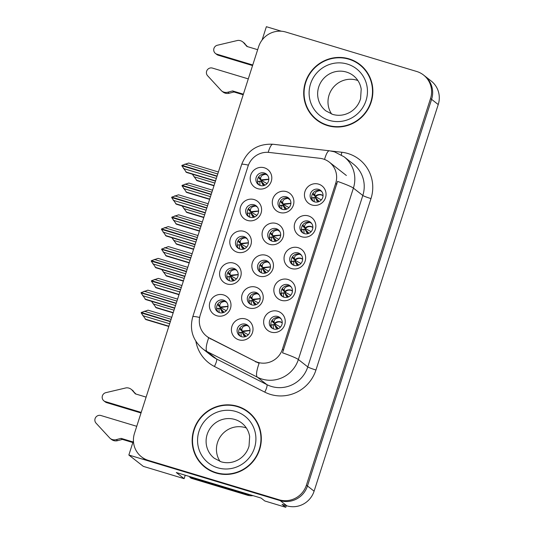 <?xml version="1.0" encoding="UTF-8"?>
<svg xmlns="http://www.w3.org/2000/svg" width="534" height="534" viewBox="0 0 534 534"><rect width="100%" height="100%" fill="white"/><g stroke="black" fill="none" stroke-linecap="round" stroke-linejoin="round"><path stroke-width="0.8" d="M286.431 196.846A6.595 6.415 -51.9 0 0 280.357 208.287A6.595 6.415 -51.9 0 0 290.122 206.057A6.595 6.415 -51.9 0 0 286.431 196.846M281.204 208.847A6.595 6.415 128.1 0 1 289.234 198.601M286.444 191.633A10.987 10.693 -51.9 0 0 272.821 198.968A10.987 10.693 -51.9 0 0 279.749 212.485A10.987 10.693 -51.9 0 0 293.373 205.156A10.987 10.693 -51.9 0 0 286.444 191.633M277.773 316.468A6.595 6.415 -51.9 0 0 271.699 327.916A6.595 6.415 -51.9 0 0 281.465 325.68A6.595 6.415 -51.9 0 0 277.773 316.468M272.547 328.477A6.595 6.415 128.1 0 1 280.577 318.224M277.787 311.262A10.987 10.693 -51.9 0 0 264.163 318.591A10.987 10.693 -51.9 0 0 271.092 332.115A10.987 10.693 -51.9 0 0 284.715 324.785A10.987 10.693 -51.9 0 0 277.787 311.262M287.98 284.689A6.595 6.415 -51.9 0 0 281.899 296.136A6.595 6.415 -51.9 0 0 291.671 293.9A6.595 6.415 -51.9 0 0 287.98 284.689M282.746 296.697A6.595 6.415 128.1 0 1 290.783 286.444M287.986 279.482A10.987 10.693 -51.9 0 0 274.369 286.811A10.987 10.693 -51.9 0 0 281.291 300.335A10.987 10.693 -51.9 0 0 294.915 292.999A10.987 10.693 -51.9 0 0 287.986 279.482M308.385 221.129A6.595 6.415 -51.9 0 0 302.311 232.57A6.595 6.415 -51.9 0 0 312.076 230.341A6.595 6.415 -51.9 0 0 308.385 221.129M303.152 233.131A6.595 6.415 128.1 0 1 311.188 222.885M308.398 215.916A10.987 10.693 -51.9 0 0 294.775 223.252A10.987 10.693 -51.9 0 0 301.703 236.769A10.987 10.693 -51.9 0 0 315.32 229.44A10.987 10.693 -51.9 0 0 308.398 215.916M243.931 236.569A6.595 6.415 -51.9 0 0 237.857 248.01A6.595 6.415 -51.9 0 0 247.622 245.78A6.595 6.415 -51.9 0 0 243.931 236.569M238.705 248.57A6.595 6.415 128.1 0 1 246.735 238.324M243.945 231.356A10.987 10.693 -51.9 0 0 230.321 238.685A10.987 10.693 -51.9 0 0 237.25 252.208A10.987 10.693 -51.9 0 0 250.873 244.879A10.987 10.693 -51.9 0 0 243.945 231.356M276.212 228.679A6.595 6.415 -51.9 0 0 270.137 240.126A6.595 6.415 -51.9 0 0 279.903 237.89A6.595 6.415 -51.9 0 0 276.212 228.679M270.985 240.687A6.595 6.415 128.1 0 1 279.015 230.434M276.225 223.472A10.987 10.693 -51.9 0 0 262.601 230.801A10.987 10.693 -51.9 0 0 269.53 244.325A10.987 10.693 -51.9 0 0 283.154 236.989A10.987 10.693 -51.9 0 0 276.225 223.472M264.337 173.003A6.595 6.415 -51.9 0 0 258.262 184.45A6.595 6.415 -51.9 0 0 268.028 182.214A6.595 6.415 -51.9 0 0 264.337 173.003M259.11 185.011A6.595 6.415 128.1 0 1 267.14 174.758M264.35 167.796A10.987 10.693 -51.9 0 0 250.726 175.125A10.987 10.693 -51.9 0 0 257.655 188.649A10.987 10.693 -51.9 0 0 271.279 181.313A10.987 10.693 -51.9 0 0 264.35 167.796M255.766 292.352A6.595 6.415 -51.9 0 0 249.692 303.799A6.595 6.415 -51.9 0 0 259.457 301.563A6.595 6.415 -51.9 0 0 255.766 292.352M250.539 304.36A6.595 6.415 128.1 0 1 258.569 294.107M255.779 287.145A10.987 10.693 -51.9 0 0 242.156 294.474A10.987 10.693 -51.9 0 0 249.084 307.998A10.987 10.693 -51.9 0 0 262.708 300.662A10.987 10.693 -51.9 0 0 255.779 287.145M265.992 260.519A6.595 6.415 -51.9 0 0 259.911 271.96A6.595 6.415 -51.9 0 0 269.683 269.73A6.595 6.415 -51.9 0 0 265.992 260.519M260.759 272.52A6.595 6.415 128.1 0 1 268.796 262.274M266.005 255.305A10.987 10.693 -51.9 0 0 252.382 262.641A10.987 10.693 -51.9 0 0 259.304 276.158A10.987 10.693 -51.9 0 0 272.927 268.829A10.987 10.693 -51.9 0 0 266.005 255.305M233.725 268.348A6.595 6.415 -51.9 0 0 227.651 279.789A6.595 6.415 -51.9 0 0 237.416 277.56A6.595 6.415 -51.9 0 0 233.725 268.348M228.499 280.35A6.595 6.415 128.1 0 1 236.529 270.104M233.738 263.135A10.987 10.693 -51.9 0 0 220.115 270.471A10.987 10.693 -51.9 0 0 227.043 283.988A10.987 10.693 -51.9 0 0 240.667 276.659A10.987 10.693 -51.9 0 0 233.738 263.135M298.179 252.909A6.595 6.415 -51.9 0 0 292.105 264.357A6.595 6.415 -51.9 0 0 301.87 262.121A6.595 6.415 -51.9 0 0 298.179 252.909M292.952 264.911A6.595 6.415 128.1 0 1 300.982 254.665M298.192 247.696A10.987 10.693 -51.9 0 0 284.569 255.032A10.987 10.693 -51.9 0 0 291.497 268.555A10.987 10.693 -51.9 0 0 305.121 261.219A10.987 10.693 -51.9 0 0 298.192 247.696M223.526 300.128A6.595 6.415 -51.9 0 0 217.445 311.576A6.595 6.415 -51.9 0 0 227.217 309.34A6.595 6.415 -51.9 0 0 223.526 300.128M218.293 312.13A6.595 6.415 128.1 0 1 226.329 301.884M223.539 294.915A10.987 10.693 -51.9 0 0 209.915 302.251A10.987 10.693 -51.9 0 0 216.844 315.768A10.987 10.693 -51.9 0 0 230.461 308.438A10.987 10.693 -51.9 0 0 223.539 294.915M254.137 204.782A6.595 6.415 -51.9 0 0 248.056 216.23A6.595 6.415 -51.9 0 0 257.829 214.001A6.595 6.415 -51.9 0 0 254.137 204.782M248.904 216.791A6.595 6.415 128.1 0 1 256.941 206.538M254.151 199.576A10.987 10.693 -51.9 0 0 240.527 206.905A10.987 10.693 -51.9 0 0 247.449 220.429A10.987 10.693 -51.9 0 0 261.073 213.099A10.987 10.693 -51.9 0 0 254.151 199.576M245.547 324.191A6.595 6.415 -51.9 0 0 239.472 335.632A6.595 6.415 -51.9 0 0 249.238 333.403A6.595 6.415 -51.9 0 0 245.547 324.191M240.32 336.193A6.595 6.415 128.1 0 1 248.35 325.947M245.56 318.978A10.987 10.693 -51.9 0 0 231.936 326.314A10.987 10.693 -51.9 0 0 238.865 339.831A10.987 10.693 -51.9 0 0 252.489 332.502A10.987 10.693 -51.9 0 0 245.56 318.978M318.584 189.35A6.595 6.415 -51.9 0 0 312.51 200.791A6.595 6.415 -51.9 0 0 322.282 198.561A6.595 6.415 -51.9 0 0 318.584 189.35M313.358 201.351A6.595 6.415 128.1 0 1 321.388 191.105M318.598 184.137A10.987 10.693 -51.9 0 0 304.981 191.466A10.987 10.693 -51.9 0 0 311.903 204.989A10.987 10.693 -51.9 0 0 325.526 197.66A10.987 10.693 -51.9 0 0 318.598 184.137M323.224 158.985A19.778 19.251 -51.9 0 0 319.919 158.304L269.216 152.437A19.778 19.251 -51.9 0 0 247.996 166.314L200.257 315.013A19.778 19.251 -51.9 0 0 206.551 336.146A19.778 19.251 -51.9 0 0 209.608 338.095L254.798 361.124A19.778 19.251 -51.9 0 0 282.439 349.176L335.686 183.322A19.778 19.251 -51.9 0 0 329.398 162.189A19.778 19.251 -51.9 0 0 323.224 158.985M281.385 31.226L266.373 26.7L262.087 40.037M133.427 440.764L128.848 455.028L280.223 500.638A21.974 21.387 -51.9 0 0 307.471 485.973L431.599 99.351A21.974 21.387 -51.9 0 0 424.61 75.861A21.974 21.387 -51.9 0 1 431.599 99.351L307.471 485.973A21.974 21.387 -51.9 0 1 280.223 500.638L149.4 461.222A21.974 21.387 -51.9 0 1 142.538 457.665L141.477 456.83A21.974 21.387 -51.9 0 0 148.339 460.388L279.162 499.804A21.974 21.387 -51.9 0 0 306.409 485.139L430.537 98.516A21.974 21.387 -51.9 0 0 423.549 75.034A21.974 21.387 -51.9 0 0 416.687 71.476L285.857 32.06A21.974 21.387 -51.9 0 0 258.616 46.725L134.481 433.348A21.974 21.387 -51.9 0 0 141.477 456.83M128.848 455.028L143.306 466.362L184.13 478.664L176.307 472.53L261.106 498.075L264.817 500.985L285.777 507.3L282.065 504.39L286.858 505.831A21.974 21.387 -51.9 0 0 314.099 491.173L438.234 104.544A21.974 21.387 -51.9 0 0 431.238 81.061L423.549 75.034M286.304 505.665L285.777 507.3M185.231 475.22L184.13 478.664M315.794 197.981L316.095 197.039M242.75 332.815L243.05 331.881M251.34 213.413L251.641 212.479M220.729 308.759L221.029 307.824M295.389 261.54L295.689 260.599M230.935 276.972L231.235 276.038M263.162 269.256L263.462 268.322M252.956 301.036L253.256 300.101M261.547 181.633L261.847 180.699M273.361 237.476L273.662 236.542M241.134 245.193L241.435 244.258M305.588 229.76L305.889 228.819M285.183 293.32L285.483 292.378M274.977 325.099L275.284 324.158M283.567 205.697L283.868 204.762M348.996 58.853A35.164 34.216 -51.9 0 0 307.878 76.455A35.164 34.216 -51.9 0 0 316.595 119.896A35.164 34.216 -51.9 0 0 327.569 125.59A35.164 34.216 -51.9 0 0 368.687 107.988A35.164 34.216 -51.9 0 0 359.976 64.547A35.164 34.216 -51.9 0 0 348.996 58.853M310.928 113.629A35.164 34.216 -51.9 0 0 317.129 120.304M237.45 406.274A35.164 34.216 -51.9 0 0 196.332 423.876A35.164 34.216 -51.9 0 0 205.049 467.317A35.164 34.216 -51.9 0 0 216.03 473.011A35.164 34.216 -51.9 0 0 257.141 455.409A35.164 34.216 -51.9 0 0 248.43 411.968A35.164 34.216 -51.9 0 0 237.45 406.274M199.382 461.049A35.164 34.216 -51.9 0 0 205.583 467.724M337.548 181.4L282.513 352.814A25.639 2.096 17.8 0 1 298.366 359.522A29.303 28.516 128.1 0 1 262.04 379.073A29.303 28.516 128.1 0 1 257.415 377.218L207.058 351.559A29.303 28.516 128.1 0 1 202.533 348.675L211.951 356.051A29.303 28.516 -51.9 0 0 216.477 358.941L266.833 384.6A29.303 28.516 -51.9 0 0 271.452 386.456A29.303 28.516 -51.9 0 0 307.778 366.905L362.813 195.484A29.303 28.516 -51.9 0 0 353.495 164.172L344.076 156.789A29.303 28.516 128.1 0 1 353.401 188.108A25.639 2.096 -162.2 0 0 337.548 181.4M331.027 151.009L341.787 152.25A36.626 35.645 128.1 0 1 370.99 198.588L315.954 370.009A36.626 35.645 128.1 0 1 270.551 394.446A36.626 35.645 128.1 0 1 264.771 392.123A7.322 1.655 -63 0 0 266.833 384.6L257.415 377.218A25.639 5.794 117 0 1 259.103 363.32L208.701 337.788A25.639 5.794 117 0 0 207.058 351.559L216.477 358.941A7.322 1.655 -63 0 1 214.414 366.471A36.626 35.645 128.1 0 1 195.885 341.319M248.957 412.388A35.164 34.216 -51.9 0 0 240.994 407.963M360.497 64.968A35.164 34.216 -51.9 0 0 352.533 60.542M176.18 303.472L141.029 292.886L145.642 299.534L174.638 308.272M177.582 299.107L147.885 290.156L141.123 292.605L176.267 303.199M141.123 292.605L176.193 303.432M176.941 301.109L144.067 291.21M175.512 305.561L142.638 295.656M174.725 308.005L145.028 299.053M227.991 306.476L220.535 307.551L226.256 310.715M217.745 303.966L218.406 305.635L220.195 307.023L227.998 306.296M224.113 312.29L220.295 308.298L221.797 311.542L223.265 312.617M223.145 312.65L219.821 308.185L216.684 308.705M220.535 307.551L220.195 307.023L220.535 307.551M219.821 308.185L218.973 308.452L219.16 312.523M226.71 302.337L225.101 301.436C221.543 301.73 219.788 303.192 219.821 305.808L220.195 307.023M250.019 330.539L242.556 331.614L248.277 334.771M239.773 328.03L240.433 329.698L242.216 331.087L250.019 330.359M246.134 336.353L242.316 332.362L243.824 335.606L245.286 336.68M239.038 332.669L242.316 332.362L241.001 332.515L241.188 336.587M242.556 331.614L242.216 331.087L242.556 331.614M239.045 332.662L238.711 332.769M248.731 326.401L247.122 325.5C243.564 325.793 241.809 327.255 241.849 329.872L242.216 331.087M170.333 321.675L141.183 312.891L145.789 319.539L168.797 326.468M171.741 317.303L148.038 310.167L141.316 312.47L170.426 321.401M141.27 312.617L170.353 321.635M171.094 319.312L144.22 311.215M169.665 323.764L142.792 315.667M168.884 326.201L145.181 319.058M151.509 301.303L156.142 307.764L173.156 312.891M153.145 303.893L174.024 310.181M173.243 312.624L155.534 307.29M280.991 318.725L279.349 317.783C275.651 318.164 273.895 319.619 274.076 322.149L272.053 320.36M272.66 321.975L272.026 320.4M270.424 325.213L274.069 324.532L277.406 328.997M273.448 328.884L273.228 324.799L274.069 324.532M282.246 322.656L280.577 321.822C278.261 321.248 276.218 321.762 274.443 323.364L274.076 322.149M272.367 321.528L274.79 323.891L280.524 327.035M274.443 323.364L274.79 323.891C276.472 322.156 278.474 321.575 280.784 322.135L282.239 322.836M271.673 325.046L271.265 324.946L271.673 325.046M277.52 328.957L276.071 327.876L274.543 324.645L278.347 328.644M186.386 271.693L151.235 261.106L155.841 267.754L184.844 276.492M187.788 267.32L158.091 258.376L151.369 260.679L186.473 271.419M151.322 260.826L186.399 271.652M187.14 269.33L154.273 259.431M185.712 273.782L152.844 263.876M184.931 276.218L155.234 267.274M238.197 274.696L230.741 275.771L236.455 278.928M227.951 272.186L228.612 273.855L230.394 275.244L238.204 274.516M234.319 280.51L230.501 276.519L232.003 279.763L233.471 280.837M233.351 280.871L230.02 276.405L226.89 276.926M230.741 275.771L230.394 275.244L230.741 275.771M230.02 276.405L229.179 276.672L229.366 280.744M236.909 270.558L235.307 269.657C231.749 269.95 229.987 271.412 230.027 274.029L230.394 275.244M196.585 239.913L161.442 229.326L166.047 235.968L195.05 244.706M197.994 235.541L168.297 226.596L161.575 228.899L196.679 239.639M161.528 229.046L196.599 239.866M197.346 237.55L164.479 227.651M195.918 242.002L163.05 232.096M195.137 244.438L165.44 235.494M248.403 242.917L240.941 243.985L246.661 247.149M238.157 240.407L238.818 242.069L240.6 243.464L248.403 242.736M244.519 248.731L240.701 244.739L242.202 247.983L243.671 249.058M243.557 249.091L240.227 244.625L237.096 245.146M240.941 243.985L240.6 243.464L240.941 243.985M240.227 244.625L239.379 244.892L239.572 248.964M247.115 238.778L245.506 237.877C241.949 238.171 240.193 239.626 240.233 242.242L240.6 243.464M206.792 208.133L171.641 197.547L176.253 204.188L205.25 212.926M208.193 203.761L178.496 194.817L171.781 197.119L206.878 207.853M171.734 197.266L206.805 208.086M207.552 205.77L174.678 195.865M206.124 210.216L173.25 200.317M205.336 212.659L175.639 203.714M258.603 211.137L251.147 212.205L256.861 215.369M248.357 208.627L249.018 210.289L250.806 211.678L258.61 210.957M254.725 216.951L250.907 212.959L252.408 216.203L253.877 217.278M253.757 217.311L250.433 212.846L247.295 213.366M251.147 212.205L250.806 211.678L251.147 212.205M250.433 212.846L249.585 213.106L249.772 217.184M257.321 206.998L255.713 206.097C252.155 206.391 250.393 207.846 250.433 210.463L250.806 211.678M161.715 269.523L166.348 275.985L183.362 281.111M163.351 272.113L184.23 278.401M183.449 280.844L165.74 275.504M291.19 286.945L289.555 285.997C285.857 286.384 284.095 287.839 284.282 290.369L282.259 288.58M282.573 289.748L282.226 288.62M280.624 293.433L284.275 292.752L287.606 297.211M283.647 297.098L283.427 293.019L284.275 292.752M292.452 290.876L290.783 290.042C288.467 289.468 286.424 289.982 284.649 291.584L284.282 290.369M284.649 291.584L282.86 290.196M292.445 291.057L290.983 290.356C288.674 289.788 286.678 290.376 284.989 292.111L290.723 295.255M281.879 293.266L281.471 293.166L281.879 293.266M287.726 297.178L286.277 296.096L284.749 292.866L288.554 296.857M171.921 237.737L176.554 244.205L193.562 249.331M173.55 240.327L194.436 246.621M193.648 249.064L175.94 243.724M301.396 255.165L299.761 254.217C296.056 254.605 294.301 256.06 294.481 258.589L292.458 256.801M293.066 258.416L292.432 256.841M290.83 261.653L294.481 260.972L297.812 265.431M293.854 265.318L293.633 261.233L294.481 260.972M302.651 259.097L300.982 258.256C298.666 257.688 296.624 258.202 294.855 259.804L294.481 258.589M292.772 257.962L295.195 260.332L300.929 263.469M294.855 259.804L295.195 260.332C296.884 258.596 298.88 258.009 301.189 258.576L302.651 259.277M292.078 261.486L291.671 261.386L292.078 261.486M297.932 265.398L296.477 264.317L294.955 261.086L298.76 265.078M182.121 205.957L186.753 212.425L203.768 217.552M183.756 208.547L204.635 214.842M203.854 217.278L186.146 211.945M311.602 223.386L309.96 222.438C306.262 222.818 304.507 224.28 304.687 226.81L302.665 225.021M303.265 226.636L302.638 225.061M301.036 229.867L304.68 229.193L308.018 233.652M304.06 233.538L303.839 229.453L304.68 229.193M312.857 227.317L311.188 226.476C308.872 225.909 306.83 226.423 305.054 228.025L304.687 226.81M302.972 226.182L305.401 228.545L311.135 231.689M305.054 228.025L305.401 228.545C307.083 226.816 309.086 226.229 311.395 226.796L312.851 227.497M302.284 229.7L301.877 229.607L302.284 229.7M308.131 233.618L306.683 232.537L305.154 229.306L308.959 233.298M192.327 174.177L196.959 180.646L213.974 185.765M193.962 176.767L214.842 183.062M214.061 185.498L196.352 180.165M321.802 191.599L320.166 190.658C316.468 191.038 314.706 192.494 314.893 195.023L312.871 193.241M313.471 194.857L312.837 193.281M311.235 198.087L314.886 197.406L318.217 201.872M314.259 201.759L314.039 197.673L314.886 197.406M323.063 195.537L321.395 194.696C319.078 194.129 317.029 194.643 315.26 196.245L314.893 195.023M313.178 194.403L315.601 196.766L321.334 199.91M315.26 196.245L315.601 196.766C317.289 195.037 319.285 194.449 321.595 195.01L323.057 195.711M312.49 197.92L312.083 197.827L312.49 197.92M318.337 201.839L316.889 200.757L315.36 197.527L319.165 201.518M252.562 65.569L218.212 55.222L216.891 54.181L252.749 64.988M243.19 94.765L233.952 91.982L232.624 90.94L243.377 94.184M248.283 78.892L212.425 68.085A4.679 4.552 128.1 0 0 207.579 75.708L221.55 90.867A7.322 7.129 -51.9 0 0 227.818 92.202L232.624 90.94M233.952 91.982L229.139 93.243L227.818 92.202M222.878 91.908A7.322 7.129 -51.9 0 0 229.139 93.243M257.662 49.695L246.908 46.458L243.684 42.773A7.322 7.129 -51.9 0 0 237.743 40.43L217.358 45.243A4.679 4.552 128.1 0 0 215.429 53.427L216.757 54.468A4.679 4.552 -51.9 0 0 218.212 55.222M216.891 54.181A4.679 4.552 128.1 0 1 215.429 53.427M243.684 42.773L247.476 46.625M245.013 43.815A7.322 7.129 -51.9 0 0 244.071 42.927L242.743 41.886M141.016 412.989L106.673 402.643L105.345 401.601L141.203 412.408M249.939 494.711A14.652 14.258 128.1 0 1 245.92 494.11L189.757 477.189A14.652 14.258 -51.9 0 0 189.971 476.642M189.757 477.189L191.085 478.23L247.249 495.151A14.652 14.258 -51.9 0 0 253.049 495.645M132.859 442.553L122.406 439.402L121.085 438.361L133.046 441.965M136.744 426.306L100.879 415.505A4.679 4.552 128.1 0 0 96.033 423.128L110.004 438.287A7.322 7.129 -51.9 0 0 116.272 439.622L121.085 438.361M122.406 439.402L117.6 440.663L116.272 439.622M111.332 439.328A7.322 7.129 -51.9 0 0 117.6 440.663M146.116 397.116L135.369 393.872L132.138 390.194A7.322 7.129 -51.9 0 0 126.198 387.851L105.819 392.664A4.679 4.552 128.1 0 0 103.883 400.847L105.211 401.882A4.679 4.552 -51.9 0 0 106.673 402.643M105.345 401.601A4.679 4.552 128.1 0 1 103.883 400.847M132.138 390.194L135.93 394.045M133.467 391.235A7.322 7.129 -51.9 0 0 132.525 390.347L131.204 389.306M348.882 59.207A34.797 33.862 128.1 0 1 359.749 64.834A34.797 33.862 128.1 0 1 368.373 107.821A34.797 33.862 128.1 0 1 327.682 125.243A34.797 33.862 128.1 0 1 316.822 119.609A34.797 33.862 128.1 0 1 308.198 76.622A34.797 33.862 128.1 0 1 348.882 59.207M359.749 64.834L360.81 65.669A34.797 33.862 128.1 0 1 366.704 71.643M357.887 80.541A22.341 21.74 -51.9 0 0 356.765 80.167A22.341 21.74 -51.9 0 0 332.475 88.444A22.341 21.74 -51.9 0 0 331.627 114.049M325.093 124.736A34.797 33.862 128.1 0 1 317.884 120.437L316.822 119.609M237.343 406.621A34.797 33.862 128.1 0 1 248.203 412.255A34.797 33.862 128.1 0 1 256.827 455.242A34.797 33.862 128.1 0 1 216.137 472.657A34.797 33.862 128.1 0 1 205.276 467.03A34.797 33.862 128.1 0 1 196.652 424.043A34.797 33.862 128.1 0 1 237.343 406.621M248.203 412.255L249.265 413.089A34.797 33.862 128.1 0 1 255.159 419.063M246.348 427.961A22.341 21.74 -51.9 0 0 245.219 427.587A22.341 21.74 -51.9 0 0 220.929 435.864A22.341 21.74 -51.9 0 0 220.081 461.469M213.547 472.156A34.797 33.862 128.1 0 1 206.338 467.857L205.276 467.03M216.998 176.353L181.847 165.76L186.453 172.409L215.456 181.146M218.399 171.981L188.702 163.037L181.981 165.34L217.084 176.073M181.934 165.487L217.011 176.307M217.752 173.991L184.884 164.085M216.323 178.436L183.456 168.537M215.542 180.879L185.845 171.935M268.809 179.357L261.353 180.425L267.067 183.589M258.563 176.847L259.224 178.51L261.006 179.898L268.816 179.17M264.931 185.171L261.106 181.18L262.615 184.424L264.083 185.498M263.963 185.532L260.632 181.059L257.501 181.587M261.353 180.425L261.006 179.898L261.353 180.425M260.632 181.059L259.791 181.326L259.978 185.405M267.521 175.219L265.919 174.311C262.361 174.611 260.599 176.066 260.639 178.683L261.006 179.898M260.232 298.766L252.762 299.828L258.456 302.978M249.972 296.25L250.633 297.912L252.422 299.307L260.238 298.586M256.307 304.54L252.522 300.582L254.024 303.826L255.432 304.867M255.305 304.901L252.048 300.468L248.937 300.982M252.762 299.828L252.422 299.307L252.762 299.828M252.048 300.468L251.2 300.729L251.32 304.72M259.097 294.768L257.328 293.72C253.77 294.014 252.008 295.469 252.048 298.085L252.422 299.307M180.539 289.895L151.389 281.111L155.995 287.759L179.003 294.688M181.94 285.523L158.238 278.381L151.523 280.69L180.632 289.615M151.476 280.837L180.552 289.849M181.3 287.532L154.419 279.436M179.871 291.978L152.991 283.881M179.084 294.421L155.381 287.279M270.451 267L262.968 268.048L268.635 271.185M260.178 264.47L260.839 266.132L262.621 267.521L270.458 266.82M266.479 272.727L262.721 268.802L264.23 272.046L265.572 273.054M265.445 273.088L262.247 268.689L259.164 269.196M262.968 268.048L262.621 267.521L262.968 268.048M262.247 268.689L261.406 268.949L261.466 272.854M269.456 263.128L267.534 261.94C263.976 262.234 262.214 263.689 262.254 266.306L262.621 267.521M190.745 258.116L161.588 249.331L166.194 255.98L189.203 262.908M192.147 253.743L168.444 246.601L161.682 249.051L190.832 257.835M161.682 249.051L190.758 258.069M191.499 255.753L164.626 247.656M190.071 260.198L163.197 252.101M189.29 262.641L165.587 255.499M280.67 235.227L273.168 236.268L278.821 239.392M270.378 232.691L271.038 234.353L272.827 235.741L280.677 235.053M276.652 240.914L272.927 237.023L274.429 240.267L275.711 241.241M269.65 237.323L272.927 237.023L271.606 237.169L271.612 240.988M273.168 236.268L272.827 235.741L273.168 236.268M279.796 231.489L277.733 230.154C274.176 230.454 272.42 231.91 272.46 234.526L272.827 235.741M200.944 226.336L171.794 217.552L176.4 224.2L199.409 231.129M202.353 221.964L178.65 214.822L171.928 217.124L201.038 226.056M171.881 217.271L200.964 226.289M201.705 223.973L174.832 215.876M200.277 228.418L173.403 220.322M199.496 230.862L175.793 223.719M290.89 203.454L283.374 204.489L289.001 207.599M290.129 199.849L287.939 198.374C284.382 198.675 282.619 200.13 282.66 202.746L280.59 200.917L281.244 202.573L283.033 203.961L290.897 203.28M286.825 209.094L283.133 205.243L284.635 208.48L285.85 209.428M285.717 209.455L282.66 205.123L279.622 205.617M283.374 204.489L283.033 203.961L283.374 204.489M282.66 205.123L281.812 205.39L281.758 209.121M282.66 202.746L283.033 203.961M211.15 194.556L181.994 185.772L186.606 192.414L209.608 199.349M212.552 190.184L188.849 183.042L182.134 185.345L211.237 194.276M182.087 185.492L211.164 194.509M211.911 192.193L185.031 184.096M210.483 196.639L183.603 188.542M209.695 199.082L185.992 191.94M438.234 104.544L430.537 98.516M314.099 491.173L306.409 485.139M286.858 505.831L279.162 499.804M209.608 338.095L210.857 339.083M254.798 361.124L256.053 362.105M282.439 349.176L283.627 350.11M335.686 183.322L336.881 184.257M315.954 370.009A7.322 0.601 17.8 0 1 307.778 366.905L298.366 359.522L353.401 188.108L362.813 195.484A7.322 0.601 17.8 0 0 370.99 198.588M344.076 156.789L334.511 151.83L329.451 150.782A25.639 5.066 96.6 0 0 324.538 159.439M199.636 317.456A25.639 2.096 -162.2 0 0 192.774 316.742C189.37 329.405 192.62 340.051 202.533 348.675M192.774 316.742L241.668 164.445A25.639 2.096 17.8 0 1 248.417 165.139M241.668 164.445C247.295 150.301 257.722 143.566 272.954 144.247A25.639 5.066 96.6 0 0 268.208 152.35M264.771 392.123L214.414 366.471M148.339 460.388L149.4 461.222M341.787 152.25A7.322 1.448 -83.4 0 1 341.313 154.873M219.821 305.808L217.805 304.02M218.973 308.452L216.697 308.792M245.173 336.714L241.842 332.248M241.849 329.872L239.826 328.083M241.001 332.515L238.718 332.856M273.228 324.799L270.945 325.133M230.027 274.029L228.005 272.24M229.179 276.672L226.903 277.012M240.233 242.242L238.211 240.454M239.379 244.892L237.103 245.226M250.433 210.463L248.417 208.674M249.585 213.106L247.309 213.446M283.427 293.019L281.151 293.353M293.633 261.233L291.357 261.573M303.839 229.453L301.556 229.794M314.039 197.673L311.763 198.014M245.92 494.11L247.249 495.151M353.395 75.674A22.341 21.74 -51.9 0 0 346.419 72.063A22.341 21.74 -51.9 0 0 320.293 83.244A22.341 21.74 -51.9 0 0 325.827 110.845L332.682 114.403C338.756 116.132 344.644 115.357 350.344 112.067C355.424 108.903 358.828 104.464 360.57 98.75L361.204 89.105C360.263 83.571 357.66 79.092 353.395 75.674M347.32 64.067A29.664 28.869 128.1 0 1 366.024 100.579A29.664 28.869 128.1 0 1 329.244 120.377A29.664 28.869 128.1 0 1 310.541 83.865A29.664 28.869 128.1 0 1 347.32 64.067M241.849 423.095A22.341 21.74 -51.9 0 0 234.873 419.477A22.341 21.74 -51.9 0 0 208.747 430.664A22.341 21.74 -51.9 0 0 214.281 458.265L221.143 461.817C227.217 463.552 233.098 462.771 238.805 459.487C243.878 456.323 247.289 451.884 249.024 446.17L249.658 436.525C248.717 430.991 246.114 426.512 241.849 423.095M235.781 411.487A29.664 28.869 128.1 0 1 254.478 447.999A29.664 28.869 128.1 0 1 217.698 467.791A29.664 28.869 128.1 0 1 198.995 431.285A29.664 28.869 128.1 0 1 235.781 411.487M260.639 178.683L258.616 176.894M259.791 181.326L257.515 181.667M252.048 298.085L250.019 296.29M251.2 300.729L248.951 301.069M262.254 266.306L260.212 264.497M261.406 268.949L259.184 269.283M275.584 241.275L272.453 236.902M272.46 234.526L270.404 232.704M271.606 237.169L269.41 237.496M281.812 205.39L279.642 205.71M206.551 336.146L208.687 337.822M329.398 162.189L346.372 175.492M329.451 150.782L272.954 144.247M218.333 305.582L220.449 307.491M217.091 308.585L219.908 308.165M240.353 329.638L242.469 331.547M239.112 332.649L241.929 332.228M274.162 324.512L271.345 324.932M272.587 321.922L274.703 323.831M228.539 273.795L230.655 275.704M227.297 276.806L230.114 276.385M238.738 242.015L240.854 243.925M237.496 245.026L240.313 244.605M248.944 210.236L251.06 212.145M247.703 213.246L250.519 212.826M284.362 292.732L281.545 293.146M282.786 290.142L284.909 292.051M294.568 260.952L291.751 261.366M292.992 258.363L295.108 260.265M304.774 229.166L301.957 229.587M303.199 226.583L305.314 228.485M314.973 197.386L312.156 197.807M313.398 194.803L315.521 196.706M221.657 90.954L222.985 91.995M110.111 438.374L111.439 439.415M259.15 178.456L261.266 180.365M257.909 181.46L260.726 181.039M250.559 297.859L252.675 299.768M249.318 300.869L252.135 300.448M260.766 266.079L262.882 267.988M259.524 269.089L262.341 268.669M270.965 234.299L273.081 236.208M269.723 237.303L272.54 236.882M281.171 202.519L283.287 204.429M279.929 205.523L282.746 205.103"/></g></svg>
